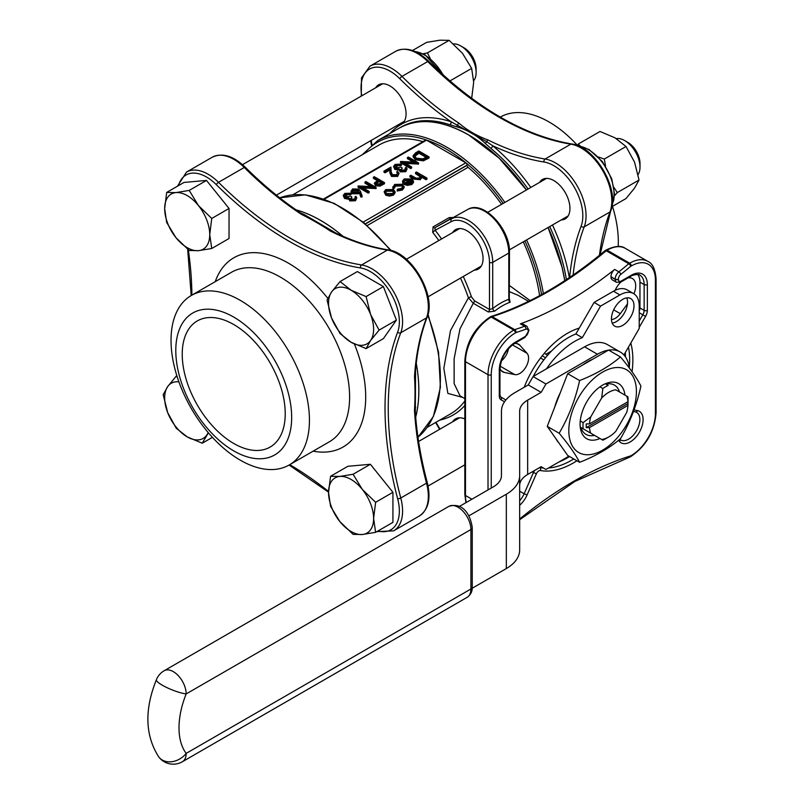<?xml version="1.0" encoding="UTF-8"?>
<svg xmlns="http://www.w3.org/2000/svg" width="804" height="804" viewBox="0 0 804 804"><rect width="100%" height="100%" fill="white"/><g stroke="black" fill="none" stroke-linecap="round" stroke-linejoin="round"><path stroke-width="1.21" d="M605.553 166.066L604.296 159.051L626.025 146.509L615.02 137.836L600.005 131.484L578.277 144.027L577.051 145.403M580.488 146.217L578.277 144.027M604.296 159.051L598.427 157.001M626.025 146.509L634.537 162.106L639.029 180.036L617.301 192.578L613.954 187.453M639.029 180.036L634.537 188.126L626.025 198.538L611.874 206.708M614.377 195.905L617.301 192.578M366.101 348.604L370.594 340.514L379.106 330.102L396.402 320.113L383.397 286.586L357.378 271.561L340.082 281.551L331.56 291.963L327.067 300.053L331.56 317.982L340.082 333.59L351.077 342.263L366.101 348.604L383.397 338.615L396.402 320.113M379.106 330.102L370.594 314.495L366.101 296.575L383.397 286.586M366.101 296.575L351.077 290.224L340.082 281.551M430.17 58.36L427.406 52.903L449.134 40.351L439.878 40.2L426.602 42.371L412.462 50.531M427.406 52.903L423.055 53.767M449.134 40.351L462.411 53.205L471.667 68.39L449.938 80.933M471.667 68.39L473.677 82.249L471.667 98.43M211.743 248.496L209.733 234.637L211.743 218.447L198.467 205.603L189.211 190.417L206.507 180.428L183.975 182.448L166.679 192.437L164.669 208.618L166.679 222.477L175.935 237.652L189.211 250.506L198.467 250.667L211.743 248.496L229.039 238.507L229.039 208.467L206.507 180.428M211.743 218.447L229.039 208.467M189.211 190.417L175.935 192.588L166.679 192.437M177.362 377.347L176.197 376.171L167.684 386.583L163.192 394.674L167.684 412.603L176.197 428.2L187.201 436.873L202.216 443.225L212.407 437.346M176.197 376.171L176.87 375.78M202.216 443.225L208.407 432.823M370.393 464.28L347.861 466.29L330.555 476.28L328.545 492.46L330.555 506.319L339.811 521.505L353.087 534.348L362.343 534.509L375.619 532.338L392.925 522.349L392.925 492.309L370.393 464.28L353.087 474.27L339.811 476.44L330.555 476.28M375.619 532.338L373.609 518.479L375.619 502.299L392.925 492.309M375.619 502.299L362.343 489.445L353.087 474.27M539.544 182.407A22.763 13.145 60 0 1 542.489 179.453A22.763 13.145 60 0 1 565.242 192.588A22.763 13.145 60 0 1 565.242 218.869A22.763 13.145 60 0 1 561.212 219.934M375.669 87.797A22.763 13.145 60 0 1 378.604 84.832A22.763 13.145 60 0 1 401.367 97.977A22.763 13.145 60 0 1 401.367 124.258A22.763 13.145 60 0 1 397.337 125.323M528.057 189.04A138.841 80.159 -120 0 0 490.792 148.348L485.073 143.243C476.842 135.373 467.305 129.866 456.461 126.72L449.848 124.71A138.841 80.159 -120 0 0 400.894 127.163L399.286 128.087A138.841 80.159 -120 0 0 399.266 128.097A138.841 80.159 -120 0 1 526.439 189.975A138.841 80.159 -120 0 0 468.672 134.982A138.801 80.139 60 0 1 468.712 135.002A138.801 80.139 60 0 1 526.419 189.985L499.043 158.056L468.702 134.982A138.841 80.159 -120 0 0 399.256 128.107L377.719 140.539A138.841 80.159 60 0 1 447.145 147.413A138.841 80.159 60 0 1 504.872 202.427M548.087 227.512A138.801 80.139 60 0 1 564.78 280.666A138.841 80.159 -120 0 0 548.077 227.522L561.976 266.858L564.79 280.656A138.841 80.159 -120 0 0 548.107 227.502M233.733 317.088A81.938 47.305 -120 0 0 183.553 388.473A81.938 47.305 -120 0 0 283.902 446.411A81.938 47.305 -120 0 0 233.733 317.088M182.227 354.252A72.832 42.049 60 0 1 197.312 320.917A72.832 42.049 60 0 1 270.144 362.966A72.832 42.049 60 0 1 270.144 447.064A72.832 42.049 60 0 1 214.015 427.557A72.832 42.049 60 0 1 182.227 354.252M298.555 212.055L304.274 214.588L336.183 233.21M342.886 236.245A138.841 80.159 -120 0 0 306.334 213.402A138.841 80.159 -120 0 0 296.073 209.874M415.688 417.055A138.841 80.159 -120 0 0 416.261 363.328M415.537 370.654L415.336 412.191M627.974 401.688L589.483 423.909L586.257 423.909A29.587 17.085 120 0 0 586.257 427.627L589.483 427.627A27.316 15.768 120 0 0 590.749 433.185L583.131 428.793A31.869 18.402 -60 0 1 583.131 422.643L590.749 416.884L601.663 397.97A27.316 15.768 120 0 1 615.794 389.819L626.708 396.121A27.316 15.768 120 0 1 627.974 401.688L627.984 399.819A29.587 17.085 120 0 1 628.045 401.648L628.045 399.789A31.869 18.402 -60 0 0 627.884 396.804L626.708 396.121M590.749 416.884A27.316 15.768 120 0 0 589.483 423.909M620.477 356.946C609.442 366.353 595.814 374.222 579.594 380.553C575.403 399.628 568.589 417.196 559.152 433.235L547.243 426.371L567.684 455.446L579.594 462.32C595.814 455.989 609.442 448.119 620.477 438.723C629.924 422.673 636.738 405.115 640.919 386.031C636.738 377.85 629.924 368.162 620.477 356.946L608.568 350.072L567.684 373.679L547.243 426.371M579.594 380.553L567.684 373.679M559.152 433.235C568.589 444.451 575.403 454.149 579.594 462.32M519.655 485.626A27.316 15.768 180 0 1 527.655 474.471L541.132 466.692L545.956 469.476L568.971 456.19M629.371 368.081A45.526 26.281 120 0 0 620.226 352.001A45.526 26.281 120 0 0 608.648 350.112M608.447 350.142A45.526 26.281 120 0 0 597.462 354.252L584.588 346.825L533.082 376.553L528.258 384.925L514.781 392.704A45.526 26.281 180 0 0 501.445 411.286L501.445 475.636L501.445 411.286M533.082 376.553L545.956 383.99L597.462 354.252M545.956 383.99L541.132 392.352L527.655 400.131A27.316 15.768 0 0 0 519.655 411.286L519.655 549.976A45.526 26.281 0 0 1 506.329 568.559L472.209 588.247M592.568 359.308A50.069 28.914 120 0 0 583.041 364.815M560.308 392.704A50.069 28.914 120 0 0 554.74 407.035M555.805 438.542A50.069 28.914 120 0 0 558.69 442.652M622.728 299.349A15.929 9.196 120 0 0 612.316 313.389A15.929 9.196 120 0 0 614.759 326.153A15.929 9.196 120 0 0 630.698 316.957A15.929 9.196 120 0 0 630.698 298.555A15.929 9.196 120 0 0 622.728 299.349M584.588 346.825A45.526 26.281 -60 0 1 607.352 344.564L620.226 352.001M623.914 354.976L639.22 328.464L639.22 306.083A27.316 15.768 120 0 0 633.572 293.581A27.316 15.768 120 0 0 619.914 294.937L600.528 306.123L582.317 337.66A66.008 38.11 120 0 0 546.499 368.815M355.217 198.357L355.006 196.89L355.931 196.367L356.775 197.905L355.509 200.749L349.861 200.94L348.956 199.03L344.554 198.477L343.218 195.472L344.785 193.412L351.207 193.181L351.207 194.297L350.293 194.829L348.082 194.478L344.715 196.156M356.775 197.905L355.509 200.749M351.207 193.181L345.82 194.025L344.574 195.603L345.378 196.779L350.685 196.216L351.73 196.819L351.73 197.935L350.454 199.04M362.081 195.834L362.081 196.95L360.825 197.04L359.398 193.091L358.433 193.764L352.373 193.764L351.057 192.005L352.433 189L358.644 189.01L360.473 191.382L362.081 195.834L360.825 195.925L359.398 191.975L358.433 192.648L352.373 192.648L351.057 190.89M397.518 173.885L396.673 171.925L397.588 171.403L399.055 173.403L397.668 176.408L391.538 176.438L389.94 173.121L389.769 170.066L385.015 172.82L383.97 172.207L383.97 171.101L390.915 167.091L391.176 171.815L392.372 174.739L396.663 174.659L397.678 173.312L396.673 171.925M399.055 173.403L397.668 176.408M405.528 169.302L405.327 167.845L406.241 167.312L407.095 168.86L405.819 171.694L400.181 171.885L399.266 169.986L394.864 169.423L393.528 166.418L395.106 164.368L401.528 164.137L401.528 165.252L400.603 165.785L398.392 165.433L395.025 167.101M407.095 168.86L405.819 171.694M401.528 164.137L396.131 164.981L394.885 166.549L395.689 167.734L400.995 167.162L402.05 167.765L402.05 168.88L400.774 169.986M413.326 162.086L407.417 158.669L407.417 157.554L408.342 157.031L418.552 162.931L418.552 164.046L405.688 163.513M418.552 162.931L403.568 162.287L411.608 166.941L411.608 168.046L410.693 168.579L400.472 162.679L400.683 161.443L415.447 162.187L407.417 157.554M429.034 156.87L429.034 157.986L423.366 160.84L415.417 159.805L413.085 156.82L413.085 155.705L415.648 152.8L418.814 150.971L429.034 156.87L423.366 159.725L415.417 158.689L413.085 155.705M401.739 184.84L395.568 184.97L394.171 187.292L392.895 187.453L394.663 184.438L402.573 184.257L404.181 187.583L402.322 190.056L397.156 191.02L397.447 189.191L401.467 188.377L402.904 186.468L401.739 184.84L401.739 185.955L395.568 186.086L394.171 188.407L392.895 188.558L392.784 186.86L392.895 188.558M402.804 187.03L401.739 185.955M409.568 180.066L405.216 180.518L403.99 181.744M403.879 181.111L404.04 183.01L402.794 183.232L402.513 181.121L404.191 178.94L411.789 178.99L413.427 180.93L413.467 182.458L411.899 184.528L407.417 185.422L404.01 184.387L404.01 183.272L410.693 179.423L405.216 179.403L404.04 181.895L402.794 182.116L402.513 181.121M363.177 222.095L465.807 162.84L426.542 140.167L324.243 199.231M426.944 178.056L426.03 178.588L421.597 176.036L420.301 178.558L413.718 177.985L409.909 175.785L410.824 175.262L416.14 178.207L419.547 177.935L420.603 176.408L420.11 175.332L415.547 172.538L416.462 172.006L426.944 178.056L426.944 179.171L426.03 179.704L421.668 177.181M420.301 178.558L420.301 179.674L421.668 177.674L421.597 176.036M420.301 179.674L413.718 179.101L409.909 176.9L409.909 175.785M420.492 176.98L415.547 173.644L415.547 172.538M395.065 192.035L395.076 193.01L395.065 191.704L393.457 194.055L389.397 194.99L385.719 194.045L384.101 191.764L385.729 189.593L393.447 189.583L395.065 191.704M395.065 192.819L393.457 195.171L389.397 196.096L385.719 195.161L384.101 191.764M384.493 182.598L384.493 183.714L380.001 186.126L375.458 185.754L374.292 183.141L378.071 179.945L373.357 177.222L374.272 176.699L384.493 182.598L380.001 185.01L375.458 184.639L374.292 183.141M377.106 180.508L373.357 178.337L373.357 177.222M370.875 186.588L364.966 183.181L364.966 182.066L365.88 181.533L376.101 187.432L376.101 188.548L363.237 188.025M376.101 187.432L361.117 186.799L369.157 191.442L369.157 192.558L368.242 193.091L358.021 187.191L358.232 185.955L372.996 186.699L364.966 182.066M292.857 194.789L379.036 145.042A134.288 77.536 60 0 1 422.964 141.615M452.793 217.502L449.165 217.613L433.075 226.899L432.693 232.316L435.145 230.276L434.984 227.713L467.928 209.362A2.271 1.859 -118.3 0 1 467.978 209.331M509.465 285.531L530.097 300.596M462.873 397.467L447.868 393.417L443.838 368.302L450.501 330.555L468.42 297.792A2.271 0.593 161 0 1 471.466 296.867L474.46 300.786L489.485 309.46L492.711 308.595A60.32 34.823 -60 0 1 508.801 299.309A2.271 1.538 -109.6 0 0 510.108 302.234L509.475 299.128M465.807 162.84A1.819 1.055 60 0 1 467.094 165.071L467.094 165.282A1.819 1.055 -120 0 0 468.089 167.302A134.288 77.536 60 0 1 501.606 204.316M523.273 241.843A134.288 77.536 60 0 1 539.605 295.671M323.58 198.99L425.628 140.077A1.819 1.055 60 0 1 426.542 140.167M579.262 328.102A70.561 40.733 120 0 0 567.524 333.258A70.561 40.733 120 0 0 524.228 387.247M615.13 290.344A15.929 9.196 -60 0 1 620.819 282.073M628.045 277.903A15.929 9.196 -60 0 1 632.396 278.516A15.929 9.196 -60 0 1 633.934 293.802M627.462 303.912L620.296 313.661A12.522 7.226 -60 0 1 611.472 319.51M514.279 343.599A15.929 9.196 -60 0 1 518.59 344.212A15.929 9.196 -60 0 1 519.947 345.328L527.052 353.298A12.522 7.226 -60 0 1 525.987 366.885A12.522 7.226 -60 0 1 514.751 374.594L504.289 372.433A15.929 9.196 -60 0 1 502.661 371.81A15.929 9.196 -60 0 1 499.967 368.383M508.46 348.665A12.522 7.226 -60 0 1 501.445 360.825M464.823 418.914A22.763 13.145 -120 0 0 455.577 418.854A22.763 13.145 -120 0 0 452.642 421.819M474.31 270.114A22.763 13.145 -120 0 0 478.34 269.049A22.763 13.145 -120 0 0 481.827 250.808A22.763 13.145 -120 0 0 466.953 230.758A22.763 13.145 -120 0 0 455.577 229.622A22.763 13.145 -120 0 0 452.642 232.587M528.56 301.349L518.057 295.289L509.465 291.681M464.823 398.593L460.019 395.819L454.129 383.588L454.119 358.725L459.999 328.856L473.275 303.259L488.299 311.942L494.621 311.178A2.271 1.045 51.4 0 1 492.711 308.595L492.711 262.345L508.801 253.059A34.14 19.708 -120 0 0 494.088 218.899A34.14 19.708 -120 0 0 467.888 209.382A2.271 1.859 -118.3 0 1 467.928 209.362C483.325 199.844 510.339 229.251 509.465 252.124L509.274 299.359M519.655 519.032A366.453 211.573 -60 0 1 630.718 455.848L631.261 455.546A34.14 19.708 120 0 0 655.401 413.728L655.401 279.923A34.14 19.708 120 0 0 631.261 265.983L630.718 266.295A366.453 211.573 -60 0 1 620.748 274.425A4.1 2.362 120 0 0 618.387 279.078L618.387 279.36A4.1 2.362 120 0 0 621.281 281.038A2.271 1.317 -120 0 1 620.809 282.073L616.487 282.284L612.306 279.862A6.372 3.678 -60 0 1 610.98 276.948L610.98 276.666A6.372 3.678 -60 0 1 614.668 269.42A364.172 210.256 -60 0 1 520.389 323.851A6.372 3.678 -60 0 1 522.751 323.922L526.942 326.344A6.372 3.678 -60 0 0 524.58 326.273L520.389 323.851M558.911 461.998A81.938 47.305 120 0 0 569.584 456.541M625.462 356.926A81.938 47.305 120 0 0 625.311 352.564M639.22 311.208A6.372 3.678 120 0 0 639.954 307.952L639.954 282.154A20.482 11.829 120 0 0 637.683 274.476M504.52 401.799L501.073 399.809A2.271 1.859 -60 0 0 500.611 396.915L505.887 399.96L500.611 396.915L499.957 394.925L499.957 369.126C500.892 358.152 505.877 349.519 514.912 343.218L524.891 337.459L528.921 330.464A2.271 1.317 0 0 0 528.911 330.323M420.11 175.332L420.11 176.448M426.03 178.588L426.03 179.704M413.427 180.93L411.899 183.412L407.417 184.307L404.01 183.272M412.15 181.402L411.517 180.006L405.849 183.272L410.934 182.91L412.161 181.252M405.216 179.403L405.216 180.518M407.417 184.307L407.417 185.422M411.899 183.412L411.899 184.528M402.794 182.116L402.794 183.232M411.517 180.006L411.517 181.121L407.206 183.603M412.15 182.508L411.517 181.121M404.181 186.468L402.322 188.94L402.322 190.056M402.322 188.94L397.156 189.905M394.131 186.93L394.171 188.407M395.568 184.97L395.568 186.086M392.553 193.523L393.759 191.834L392.523 190.106L386.654 190.126L385.397 191.814L386.623 193.513L392.553 193.523M393.457 194.055L393.457 195.171M385.719 194.045L385.719 195.161M389.397 194.99L389.397 196.096M393.658 192.387L392.523 191.221L386.654 191.241L385.518 192.377M392.523 190.106L392.523 191.221M386.654 190.126L386.654 191.241M418.954 152.107L415.115 154.619L414.562 155.916L416.331 158.167L422.924 158.86L427.075 156.8L418.954 152.107L418.954 153.222L414.663 156.468M415.417 158.689L415.417 159.805M423.366 159.725L423.366 160.84M426.11 157.353L418.954 153.222M415.115 154.619L415.115 155.735M411.608 166.941L410.693 167.463L410.693 168.579M410.693 167.463L400.472 161.564M418.361 163.041L418.361 164.157M402.05 167.765L401.095 170.247L404.754 169.986L405.327 167.845L405.688 168.78M400.553 169.463L401.095 170.247M396.131 164.981L396.131 166.096M398.392 164.317L398.392 165.433M400.603 164.669L400.603 165.785M405.819 170.579L400.181 170.77L399.266 168.87L394.864 168.307L394.864 169.423M394.864 168.307L393.528 166.418M397.287 169.011L397.287 170.126M400.181 170.77L400.181 171.885M399.166 170.498L399.266 168.87M397.668 175.292L391.538 175.322L389.94 172.006L389.769 168.961L385.015 171.704L385.015 172.82M385.015 171.704L383.97 171.101M389.769 168.961L389.769 170.066M391.538 175.322L391.538 176.438M382.523 182.518L379.116 180.548L375.689 183.151L376.372 184.116L380.654 183.593L382.523 182.518M375.458 184.639L375.458 185.754M380.001 185.01L380.001 186.126M381.558 183.081L379.116 181.664L375.9 183.724M379.116 180.548L379.116 181.664M377.307 181.573L377.307 182.689M369.157 191.442L368.242 191.975L368.242 193.091M368.242 191.975L358.021 186.076M375.91 187.543L375.91 188.659M357.579 191.925L358.534 190.679L357.69 189.513L353.438 189.633L352.453 190.98L353.237 192.086L357.579 191.925M352.373 192.648L352.373 193.764M358.433 192.648L358.433 193.764M359.398 191.975L359.398 193.091M360.825 195.925L360.825 197.04M358.373 191.241L357.69 190.628L353.438 190.749L352.604 191.513M357.69 189.513L357.69 190.628M353.438 189.633L353.438 190.749M351.73 196.819L350.785 199.291L354.443 199.03L355.378 197.824L355.006 196.89M350.242 198.518L350.785 199.291M345.82 194.025L345.82 195.141M348.082 193.362L348.082 194.478M350.293 193.714L350.293 194.829M355.509 199.633L349.861 199.824L348.956 197.915L344.554 197.362L344.554 198.477M344.554 197.362L343.218 195.472M346.976 198.055L346.976 199.171M349.861 199.824L349.861 200.94M348.856 199.553L348.956 197.915M474.46 300.786A2.271 1.317 120 0 1 473.275 303.259L468.42 297.792A134.288 77.536 -120 0 0 460.501 278.083M543.836 359.911L540.529 358.001M547.423 355.499A4.553 2.633 -120 0 0 545.956 354.252L544.298 353.298M542.228 355.82L545.554 357.74M578.92 328.685L578.377 328.374M626.798 297.872A15.929 9.196 -60 0 1 624.256 313.238A15.929 9.196 -60 0 1 612.226 323.118M533.233 376.473A66.008 38.11 120 0 1 575.885 333.941L594.096 302.404L613.472 291.219A27.316 15.768 -60 0 1 627.13 289.862L633.572 293.581M575.885 333.941L582.317 337.66M594.096 302.404L600.528 306.123M459.335 506.48L493.445 486.782A27.316 15.768 0 0 0 501.445 475.636M468.812 515.877L506.329 494.219L506.329 568.559M519.655 475.636A45.526 26.281 180 0 1 506.329 494.219M528.258 384.925L541.132 392.352M585.714 454.682A47.798 27.597 120 0 0 635.26 402.382A47.798 27.597 120 0 0 602.608 372.101A47.798 27.597 120 0 0 569.966 419.869A47.798 27.597 120 0 0 585.714 454.682M608.728 436.954L605.512 438.813A31.869 18.402 -60 0 1 602.849 440.17L601.663 439.486A27.316 15.768 120 0 0 608.728 436.954A27.316 15.768 120 0 0 615.794 431.336L626.708 412.432A27.316 15.768 120 0 0 627.974 405.407L627.984 403.538A29.587 17.085 120 0 0 628.045 401.648M589.483 427.627L627.974 405.407M601.663 439.486L590.749 433.185M608.176 385.428L605.271 383.749A31.869 18.402 120 0 0 599.955 386.824L602.849 388.503A31.869 18.402 -60 0 1 608.176 385.428M602.849 388.503L601.663 397.97M583.131 422.643L580.277 420.904A31.818 18.371 -60 0 1 599.915 386.885L599.955 386.824M580.237 420.964A31.869 18.402 120 0 0 580.237 427.115L583.131 428.793M580.277 427.135L599.955 438.502A31.818 18.371 -60 0 1 580.277 427.135L580.237 427.115M580.96 427.527A28.452 16.422 120 0 0 586.005 434.391A28.452 16.422 120 0 0 594.468 435.336M619.502 391.97A28.452 16.422 120 0 0 614.457 385.106A28.452 16.422 120 0 0 605.995 384.161M605.311 383.769A31.818 18.371 -60 0 1 624.949 395.106M586.257 427.627L627.984 403.538M414.492 410.372C415.186 397.94 415.186 386.744 414.492 376.785A2.271 1.397 3.6 0 0 415.155 375.87L415.155 375.87C416.522 354.112 420.512 334.554 427.125 317.198C436.683 295.751 411.618 252.345 388.272 249.903A2.271 1.678 99.1 0 0 387.367 250.084L361.609 264.958A43.245 24.964 60 0 1 393.618 291.681A43.245 24.964 60 0 1 400.764 332.755A297.972 172.036 -120 0 0 400.764 498.008A43.245 24.964 60 0 1 393.618 530.841L419.376 515.977A43.245 24.964 -120 0 0 426.512 483.144A297.972 172.036 60 0 1 414.492 410.372A2.271 1.216 -3.3 0 0 415.155 409.437L415.155 409.437A2.271 1.216 -3.3 0 0 415.095 409.186L415.075 376.805M331.791 231.19A2.271 1.397 116.4 0 0 331.479 230.929A2.271 1.397 116.4 0 0 330.354 231.049C321.972 225.411 312.274 219.814 301.269 214.256A297.972 172.036 60 0 1 244.255 167.463L218.507 182.327A297.972 172.036 -120 0 0 361.609 264.958A2.271 1.678 99.1 0 0 360.554 267.943A300.254 173.352 60 0 1 216.346 184.689A40.974 23.658 -120 0 0 178.548 185.583M240.235 300.324A97.877 56.511 60 0 1 304.173 386.573A97.877 56.511 60 0 1 289.169 464.993A97.877 56.511 60 0 1 191.302 408.492A97.877 56.511 60 0 1 191.302 295.48A97.877 56.511 60 0 1 240.235 300.324M331.168 230.838L302.595 214.336A2.271 1.216 123.3 0 0 302.404 214.145L302.404 214.145A2.271 1.216 123.3 0 0 301.269 214.256M388.272 249.903C369.94 246.949 351.006 240.627 331.479 230.929L328.504 229.291M361.287 96.098L361.509 77.877L369.971 66.169A43.245 24.964 60 0 1 401.98 76.4A297.972 172.036 -120 0 0 458.994 123.193C467.375 130.389 477.073 135.987 488.078 139.986A2.271 1.397 116.4 0 0 486.752 141.725L492.731 145.795A141.122 81.475 60 0 1 530.811 187.453M618.196 246.476A97.877 56.511 -120 0 0 612.477 206.357M577.262 145.162A97.877 56.511 -120 0 0 549.112 121.997A97.877 56.511 -120 0 0 500.259 117.103M389.88 133.514A141.122 81.475 60 0 1 401.367 124.258A141.122 81.475 60 0 1 451.114 121.766L486.752 141.725A2.271 1.266 133.3 0 1 485.073 143.243M458.994 123.193A2.271 1.216 123.3 0 0 457.556 124.871A2.271 1.317 -73.6 0 1 456.461 126.72M339.811 521.505A31.869 18.402 -120 0 0 362.343 534.509A31.869 18.402 -120 0 0 373.609 518.479A31.869 18.402 60 0 0 362.343 489.445A31.869 18.402 -120 0 0 339.811 476.44A31.869 18.402 -120 0 0 328.545 492.46A31.869 18.402 -120 0 0 339.811 521.505M178.91 381.88A31.869 18.402 -120 0 0 167.684 386.583A31.869 18.402 -120 0 0 167.684 412.603A31.869 18.402 -120 0 0 187.201 436.873A31.869 18.402 60 0 0 206.708 435.135A31.869 18.402 -120 0 0 208.156 432.522M175.935 237.652A31.869 18.402 -120 0 0 198.467 250.667A31.869 18.402 -120 0 0 209.733 234.637A31.869 18.402 -120 0 0 198.467 205.603A31.869 18.402 -120 0 0 175.935 192.588A31.869 18.402 -120 0 0 164.669 208.618A31.869 18.402 60 0 0 175.935 237.652M464.019 47.828L460.803 45.969L464.019 47.828A17.115 9.879 60 0 1 476.129 68.792L476.129 72.511A21.668 12.512 -120 0 0 460.803 45.969A21.668 12.512 -120 0 0 453.396 43.898M473.656 80.712A21.668 12.512 -120 0 0 476.129 72.511M331.56 317.982A31.869 18.402 -120 0 0 351.077 342.263A31.869 18.402 -120 0 0 370.594 340.514A31.869 18.402 -120 0 0 370.594 314.495A31.869 18.402 -120 0 0 351.077 290.224A31.869 18.402 60 0 0 331.56 291.963A31.869 18.402 -120 0 0 331.56 317.982M627.904 142.439L624.678 140.579L627.904 142.439A17.115 9.879 60 0 1 640.004 163.403L640.004 167.121A21.668 12.512 -120 0 0 624.678 140.579A21.668 12.512 -120 0 0 616.336 138.62M638.095 174.568A21.668 12.512 -120 0 0 640.004 167.121M509.465 252.124A2.271 1.317 0 0 1 508.801 253.059L508.801 298.314M549.725 226.577A138.841 80.159 -120 0 1 566.338 279.199A2.271 1.015 170.5 0 1 567.724 278.717M488.078 139.986A297.972 172.036 -120 0 0 545.092 159.021L570.84 144.157A297.972 172.036 60 0 1 427.728 61.536L401.98 76.4A2.271 0.794 134.8 0 0 399.829 78.762A300.254 173.352 60 0 0 451.114 121.766A2.271 1.558 -71.7 0 1 449.848 124.71M490.792 148.348A2.271 1.015 129.5 0 0 492.731 145.795A300.254 173.352 60 0 0 544.027 162.016A40.974 23.658 -120 0 1 574.347 187.332A40.974 23.658 -120 0 1 581.111 226.256A2.271 1.678 20.9 0 0 584.237 226.828A297.972 172.036 -120 0 0 573.111 275.068M639.22 321.027L642.818 314.806L639.22 312.736M215.241 281.651A109.254 63.074 60 0 1 327.801 298.344M354.403 344.032A109.254 63.074 60 0 1 313.108 451.175M377.97 530.982A40.974 23.658 -120 0 0 397.638 498.691A300.254 173.352 60 0 1 397.638 332.183A40.974 23.658 -120 0 0 390.875 293.259A40.974 23.658 -120 0 0 360.554 267.943M188.307 249.783A300.254 173.352 60 0 1 191.875 295.138M289.752 464.662A300.254 173.352 60 0 1 328.555 491.475M552.479 224.979A141.122 81.475 60 0 1 569.322 277.651M569.644 277.44A300.254 173.352 60 0 1 581.111 226.256M371.257 140.378A300.254 173.352 60 0 1 371.88 144.519M399.829 78.762A40.974 23.658 -120 0 0 370.755 68.43A40.974 23.658 -120 0 0 361.77 95.817M527.655 400.131L527.655 474.471M427.145 427.386L450.552 413.879A134.288 77.536 -120 0 0 464.823 401.015M438.833 240.547A134.288 77.536 -120 0 0 432.693 232.316M468.089 167.302L367.237 225.532M503.224 203.382A137.474 79.375 -120 0 0 446.18 149.092A137.474 79.375 -120 0 0 364.312 153.534M541.534 294.616A137.474 79.375 -120 0 0 524.891 240.909M613.673 309.841L620.296 313.661M516.952 343.599L519.947 345.328M501.304 370.704L504.289 372.433M512.46 344.876L527.052 353.298M500.158 366.172L514.751 374.594M605.744 250.285A2.271 1.317 60 0 1 605.985 250.074A2.271 1.317 60 0 1 607.12 250.185L606.578 250.496L629.11 263.501L629.653 263.189L607.12 250.185A36.421 21.025 120 0 1 625.331 248.386L647.863 261.39A36.421 21.025 -60 0 0 629.653 263.189A2.271 1.317 60 0 1 631.261 265.983M464.823 405.507A136.569 78.842 60 0 1 439.748 420.11M435.969 422.291L439.999 429.115M488.299 311.942A2.271 1.317 120 0 0 489.485 309.46L489.485 262.345A31.869 18.402 -120 0 0 475.757 230.467A31.869 18.402 -120 0 0 451.305 221.582L435.145 230.276A136.569 78.842 60 0 1 441.597 238.959M463.265 276.486A136.569 78.842 60 0 1 471.466 296.867M296.013 209.824A138.841 80.159 60 0 1 342.996 236.296M416.271 363.207A138.841 80.159 60 0 1 415.698 417.135M428.029 314.304L438.552 352.182L440.401 387.297L433.356 416.522L417.969 437.215A138.841 80.159 -120 0 0 427.788 315.218M390.312 250.315A138.841 80.159 -120 0 0 279.762 197.834L305.369 194.849L334.203 203.362L363.689 222.517L391.226 250.567M526.55 239.954A138.841 80.159 60 0 1 543.333 293.631M451.305 221.582A2.271 1.859 -118.3 0 1 451.798 218.678A34.14 19.708 60 0 1 477.998 228.195A34.14 19.708 60 0 1 492.711 262.345A2.271 1.317 0 0 1 489.485 262.345M449.165 217.613A2.271 1.317 60 0 0 451.074 218.427L434.984 227.713A2.271 1.317 -120 0 1 433.075 226.899M510.108 302.234A58.039 33.507 120 0 0 494.621 311.178M488.018 489.917L488.018 374.694A36.421 21.025 -60 0 1 513.776 330.092L514.309 329.781L491.777 316.776L491.244 317.088L513.776 330.092A2.271 1.317 60 0 1 515.384 332.886A34.14 19.708 120 0 0 491.244 374.694L491.244 488.058M491.244 374.694A2.271 1.317 0 0 1 488.018 374.694L465.486 361.689L465.486 495.495L471.928 499.214M501.073 399.809A8.653 4.995 -60 0 1 499.284 395.849L499.284 370.051A22.763 13.145 -60 0 1 515.384 342.172L525.364 336.414A4.1 2.362 120 0 0 528.258 331.399L528.258 331.117A4.1 2.362 120 0 0 525.886 329.198A366.453 211.573 -60 0 1 515.917 332.575L515.384 332.886M621.281 281.038L631.261 275.269A22.763 13.145 -60 0 1 647.351 284.566L647.351 310.364A8.653 4.995 -60 0 1 645.562 316.394L639.22 327.369M630.939 342.805A4.1 2.362 120 0 0 631.019 343.901A84.219 48.622 -60 0 1 632.044 371.729M634.054 409.889L637.461 410.593A18.211 10.512 -60 0 1 639.331 432.321A18.211 10.512 -60 0 1 619.572 441.567L618.487 440.351M576.91 460.772A84.219 48.622 -60 0 1 540.399 470.521A4.1 2.362 120 0 0 536.399 473.737L527.072 494.973A18.211 10.512 -60 0 1 519.655 505.294M619.834 439.356A15.929 9.196 120 0 0 620.648 439.939A15.929 9.196 120 0 0 636.577 430.733A15.929 9.196 120 0 0 636.577 412.341A15.929 9.196 120 0 0 635.673 411.919M519.655 491.194L524.128 493.777L533.454 472.531L532.238 471.827M519.655 500.781A15.929 9.196 120 0 0 524.128 493.777L527.072 494.973M614.668 269.42L618.849 271.842A364.172 210.256 120 0 0 628.758 263.752L606.226 250.747A364.172 210.256 -60 0 1 492.138 316.615L514.671 329.63A364.172 210.256 120 0 0 524.58 326.273A2.271 1.528 -109.9 0 1 525.886 329.198M490.832 316.585A2.271 1.568 72.5 0 1 491.093 316.464A2.271 1.568 72.5 0 1 492.138 316.615A2.271 1.317 -60 0 0 491.777 316.776A2.271 1.317 -120 0 0 490.641 316.665L490.098 316.977A2.271 1.317 -120 0 1 491.244 317.088A36.421 21.025 120 0 0 465.486 361.689A2.271 1.317 180 0 1 464.823 360.765L464.823 494.571A2.271 1.317 180 0 0 465.486 495.495A36.421 21.025 120 0 0 466.31 502.46M540.399 470.521A2.271 1.819 -79.3 0 0 539.685 467.526A81.938 47.305 120 0 0 543.404 467.998M548.559 467.978A81.938 47.305 120 0 0 573.765 458.963M499.284 370.051L499.284 370.051A2.271 1.317 0 0 0 499.957 369.126M610.98 276.948L615.171 279.36L610.98 276.666M639.954 282.154L644.135 284.566A20.482 11.829 120 0 0 639.894 275.189C639.693 273.44 630.818 275.39 630.788 276.315A2.271 1.317 -120 0 0 631.261 275.269M639.954 307.952L644.135 310.364L644.135 284.566A2.271 1.317 0 0 0 647.351 284.566M629.291 367.498A81.938 47.305 120 0 0 628.477 347.087M536.399 473.737L533.454 472.531A6.372 3.678 -60 0 1 534.69 470.41M618.387 279.078A2.271 1.317 0 0 1 615.171 279.078A6.372 3.678 -60 0 1 618.849 271.842A2.271 1.055 51.6 0 1 620.748 274.425M645.562 316.394L642.818 314.806A6.372 3.678 120 0 0 644.135 310.364A2.271 1.317 0 0 0 647.351 310.364M616.487 282.284A6.372 3.678 -60 0 1 615.171 279.36A2.271 1.317 0 0 0 618.387 279.36M629.984 344.464A2.271 1.598 -14.2 0 0 631.019 343.901M637.461 410.593A2.271 1.829 101.7 0 1 635.391 411.889L636.577 412.341M619.572 441.567A2.271 1.829 -41.7 0 0 619.784 439.285M630.718 266.295A2.271 0.995 -130 0 0 628.758 263.752A2.271 1.317 -60 0 1 629.11 263.501A2.271 1.317 60 0 1 630.718 266.295M647.863 261.39C652.567 263.36 655.3 269.229 656.074 278.988A2.271 1.317 180 0 1 655.401 279.923M656.074 278.988L656.074 412.794A2.271 1.317 180 0 1 655.401 413.728M630.487 456.682A2.271 1.317 -120 0 0 630.788 456.582A2.271 1.317 -120 0 0 631.261 455.546M519.655 519.726L574.82 481.475L629.793 457.094A2.271 1.568 -107.5 0 0 630.718 455.848A2.271 1.317 60 0 1 630.246 456.893A2.271 1.317 60 0 1 630.055 456.973M499.284 395.849A2.271 1.317 0 0 0 499.957 394.925M515.384 342.172A2.271 1.317 60 0 1 514.912 343.218M525.364 336.414A2.271 1.317 60 0 1 524.891 337.459M528.258 331.399A2.271 1.317 0 0 0 528.921 330.464L526.942 326.344M528.258 331.117A2.271 1.317 0 0 0 528.921 330.193M515.917 332.575A2.271 1.317 -120 0 0 514.309 329.781A2.271 1.317 -60 0 1 514.671 329.63A2.271 1.568 72.5 0 1 515.917 332.575M605.261 250.536A2.271 1.317 60 0 1 605.442 250.386A2.271 1.317 60 0 1 606.578 250.496A2.271 1.317 -60 0 0 606.226 250.747A2.271 0.995 -130 0 0 605.121 250.607C567.041 282.435 529.032 304.384 491.093 316.464A2.271 2.271 0 0 0 490.641 316.665A2.271 1.317 -120 0 0 490.4 316.876M467.094 165.071L365.287 223.854M365.428 223.974L467.094 165.282M418.241 174.096L418.241 175.212M413.718 177.985L413.718 179.101M426.974 158.066L426.974 159.182M417.778 152.79L417.778 153.906M389.94 172.006L389.94 173.121M382.483 183.754L382.483 184.87M545.956 354.252L551.464 351.077M619.914 294.937L613.472 291.219M156.388 679.722A18.211 18.211 0 0 1 164.187 670.727A18.211 10.512 60 0 1 178.217 675.601A18.211 10.512 60 0 1 186.166 693.932A70.561 40.733 120 0 0 186.166 753.398L470.913 589L470.913 529.534L186.166 693.932A18.211 3.578 21.9 0 1 166.79 687.551A18.211 3.578 21.9 0 1 156.388 679.722C144.338 709.691 145.102 735.409 158.7 756.865A18.211 14.432 -36.8 0 0 186.166 753.398A18.211 10.512 -120 0 1 182.397 761.73L467.144 597.332A18.211 10.512 -120 0 0 470.913 589A4.553 2.633 0 0 0 472.249 587.141C472.42 591.382 470.722 594.779 467.144 597.332M472.249 527.675A4.553 2.633 180 0 1 470.913 529.534A18.211 10.512 -120 0 0 462.963 511.203A18.211 10.512 -120 0 0 448.933 506.329C464.29 501.636 470.973 517.223 472.249 527.675L472.249 587.141M414.492 376.785A297.972 172.036 60 0 1 426.512 317.892L400.764 332.755A2.271 1.678 20.9 0 1 397.638 332.183M427.125 317.198A2.271 1.678 20.9 0 1 426.512 317.892A43.245 24.964 -120 0 0 419.376 276.807A43.245 24.964 -120 0 0 387.367 250.084A297.972 172.036 60 0 1 330.354 231.049M415.095 405.276L415.155 409.437C416.522 432.833 420.542 457.124 427.195 482.31A2.271 0.794 -14.8 0 1 426.512 483.144L400.764 498.008A2.271 0.794 -14.8 0 1 397.638 498.691M212.246 157.222C222.336 152.479 233.361 155.835 245.31 167.282A2.271 0.794 134.8 0 0 244.255 167.463A43.245 24.964 -120 0 0 212.246 157.222L186.498 172.096A43.245 24.964 60 0 1 218.507 182.327A2.271 0.794 134.8 0 0 216.346 184.689M289.169 464.993L329.338 441.808A97.877 56.511 -120 0 0 344.343 363.378A97.877 56.511 -120 0 0 280.405 277.129A97.877 56.511 -120 0 0 231.472 272.285L191.302 295.48M599.432 255.3A297.972 172.036 60 0 1 609.985 211.965A43.245 24.964 -120 0 0 602.849 170.88A43.245 24.964 -120 0 0 570.84 144.157A2.271 1.678 99.1 0 1 571.744 143.976C524.258 135.755 476.611 108.208 428.793 61.355A2.271 0.794 134.8 0 0 427.728 61.536A43.245 24.964 -120 0 0 395.729 51.295C405.809 46.552 416.834 49.908 428.793 61.355M544.027 162.016A2.271 1.678 99.1 0 1 545.092 159.021A43.245 24.964 60 0 1 577.101 185.744A43.245 24.964 60 0 1 584.237 226.828L609.985 211.965A2.271 1.678 20.9 0 0 610.598 211.271C620.165 189.824 595.101 146.408 571.744 143.976M443.054 74.883A36.421 21.025 -120 0 0 424.432 54.923A36.421 21.025 -120 0 0 415.015 51.546M612.276 203.985A36.421 21.025 -120 0 0 588.307 149.544A36.421 21.025 -120 0 0 578.89 146.167M415.105 408.311A2.271 1.648 -178.9 0 1 415.708 407.598M415.015 375.247A2.271 0.935 179.2 0 1 415.708 374.563M331.951 231.361A2.271 0.935 120.8 0 0 332.886 231.11M303.349 214.748A2.271 1.648 118.9 0 0 304.274 214.588M633.462 411.487L635.391 411.889M620.648 439.939L619.663 439.125M620.809 282.073L630.788 276.315M656.074 412.794C654.617 431.416 646.185 446.019 630.788 456.582L630.246 456.893A2.271 2.271 0 0 1 629.793 457.094M625.331 248.386C621.261 245.29 614.819 245.853 605.985 250.074L605.442 250.386A2.271 2.271 0 0 0 605.121 250.607M490.098 316.977C474.702 327.54 466.27 342.142 464.823 360.765M464.823 494.571L465.938 502.671M362.202 154.76L377.719 140.539M158.7 756.865A18.211 18.211 0 0 0 182.397 761.73M164.187 670.727L448.933 506.329M468.702 134.982C441.738 119.876 418.593 117.585 399.256 128.107M427.195 482.31C431.135 498.39 428.522 509.615 419.376 515.977M305.982 216.276L302.404 214.145C282.827 201.261 263.802 185.644 245.31 167.282M415.095 379.267L415.155 375.87M289.088 465.044L328.545 492.169M191.211 295.52L187.674 249.28M376.885 531.605L393.618 530.841M177.473 186.206L186.498 172.096M369.971 66.169L395.729 51.295M371.378 144.921L370.744 140.67M600.045 254.808L610.598 211.271M459.607 417.789L418.593 441.466M464.823 464.823L428.06 486.048M382.634 83.767L242.506 164.669M404.301 121.303L276.385 195.151M546.519 178.387L487.726 212.326M459.607 228.557L406.392 259.28M568.187 215.914L509.394 249.863M481.274 266.094L428.06 296.817M414.532 51.335L425.115 54.863L444.341 76.038M578.408 145.956L588.99 149.474L602.377 161.574L611.743 178.769L614.457 193.724L613.784 199.965L612.216 204.507M439.637 429.326L435.607 422.502"/></g></svg>
